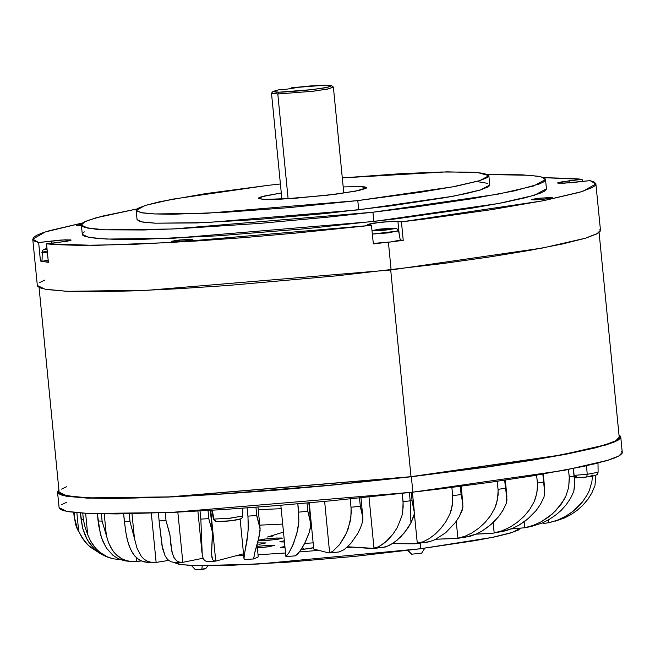 <?xml version="1.0" encoding="UTF-8"?>
<svg xmlns="http://www.w3.org/2000/svg" width="655" height="655" viewBox="0 0 655 655"><rect width="100%" height="100%" fill="white"/><g stroke="black" fill="none" stroke-linecap="round" stroke-linejoin="round"><path stroke-width="0.98" d="M595.002 485.33L595.927 475.374L595.002 485.33M573.764 491.438L574.812 484.274L574.001 476.013L569.26 477.036L568.728 487.312L565.953 495.974L561.491 503.818L552.419 513.913L541.341 521.675L533.211 525.375L524.745 527.725L511.252 528.937L524.745 527.725L533.211 525.375L541.341 521.675L548.915 516.77L555.718 510.777L563.898 500.019L565.953 495.974L568.728 487.312L569.342 478.207L568.491 469.504L569.26 477.036L574.001 476.013L573.272 468.562L574.779 482.489L573.764 491.438M621.693 451.442L622.086 453.342L619.761 455.503L614.742 457.902L607.095 460.514L584.194 466.278L532.662 475.849L488.786 482.481L439.218 489.023L412.896 492.183L411.381 476.75L487.279 467.048L531.148 460.416L567.648 453.94L595.362 447.881L613.236 442.469L618.246 440.07L620.572 437.908L620.187 436.009L618.991 435.166L620.735 437.065L617.239 440.651L606.202 444.892L562.932 454.848L411.381 476.75L412.896 492.183L564.446 470.282L607.717 460.326L618.754 456.085L622.25 452.499L620.735 437.082M402.227 493.411L403.038 501.673L410.226 500.846L409.416 492.585L410.226 500.846L403.038 501.673L403.193 507.068L401.908 515.87L397.217 527.562L392.959 534.095L385.803 541.849L378.541 546.859L371.991 548.587L347.625 546.802L374.021 548.44L378.541 546.859L383.347 543.846L388.235 539.556L392.959 534.095L397.217 527.562L401.908 515.87L402.776 511.555L403.095 502.491L402.211 493.411M373.293 548.562L385.803 546.9L393.139 543.232L400.762 536.838L407.893 528.077L410.939 522.903L410.226 500.846L410.939 522.903L414.263 514.036L413.935 508.665L412.052 500.633L410.226 500.846L412.052 500.633L411.242 492.372L412.142 501.525L414.304 512.243L413.927 515.804L410.939 522.903L404.438 532.752L396.955 540.35L389.406 545.427L382.856 547.531M412.896 492.183L330.775 500.846L276.066 505.668L223.838 509.508L176.097 512.218L116.852 513.954L87.819 513.487L68.497 511.735L62.724 510.401L59.638 508.771L59.081 507.691L66.802 511.432L88.679 513.528L169.735 512.505L412.896 492.183M61.57 504.71L66.589 502.311M456.232 521.339L457.894 538.304L435.87 539.196L456.584 538.508L464.935 536.314L457.894 538.304L456.232 521.339M462.373 537.55L464.092 537.444M148.308 562.448L143.723 561.785L139.007 559.689L135.028 556.275L131.753 551.6L129.15 545.762L127.103 538.729L125.539 530.575L123.656 513.888L124.401 521.552L130.018 521.527L137.01 548.079L141.316 556.382L144.215 559.304L147.629 561.319L151.6 562.399L156.119 562.432L168.605 560.41L156.119 562.432L151.297 513.225L156.119 562.432L151.6 562.399L147.629 561.319L144.215 559.304L141.316 556.382L137.01 548.079L130.018 521.527L124.401 521.552L126.259 534.767L128.061 542.405L130.37 548.816L133.309 554.097L136.92 558.134L141.284 560.917L148.251 562.448L153.647 562.547M283.23 532.179L282.632 532.368L283.23 532.179M253.534 557.176L253.69 558.936L258.275 556.955L257.096 544.968L258.275 556.955L253.69 558.936L253.526 557.225L253.608 558.952L254.607 553.287M244.119 556.062L244.773 552.255L243.979 558.502L244.454 559.509L253.6 558.952M543.192 523.509L548.456 522.772L543.192 523.509M548.194 520.054L548.456 522.772L557.151 520.283L548.456 522.772L548.194 520.054M414.361 543.797L392.55 543.617L416.121 543.707L423.228 541.742L414.361 543.797M452.687 495.639L452.793 501.141L451.254 509.975L449.78 514.167L445.809 521.798L440.84 528.454L435.215 534.071L429.262 538.541L423.228 541.742L429.262 538.541L435.215 534.071L440.84 528.454L445.809 521.798L449.78 514.167L452.269 505.635L452.752 496.564L451.86 487.435L452.687 495.639L461.079 494.533L452.687 495.639L452.752 496.564L451.86 487.435L452.687 495.639M416.334 543.683L429.885 541.62L435.149 539.548L445.703 532.654L455.315 522.592L459.286 516.517L462.831 507.74L462.733 502.622L461.169 495.532L460.277 486.346L462.929 506.192L462.389 509.77L459.286 516.517L455.315 522.592L445.703 532.654L435.149 539.548L429.885 541.62L425.463 542.569M309.25 502.835L313.778 549.013L309.25 502.835M328.63 552.877L313.778 549.013L328.63 552.877L332.601 551.469L328.63 552.877M329.277 552.926L338.946 552.018L344.219 549.643L350.851 543.388L357.54 533.858L360.447 528.004L362.747 521.421L362.87 517.344L361.527 510.663L360.324 506.299L351.031 507.24L351.236 512.513L350.294 521.274L346.569 532.834L339.593 544.542L332.601 551.469L339.593 544.542L344.948 536.158L348.026 529.256L350.957 516.983L351.08 507.936L350.204 498.954L351.031 507.24L360.324 506.299L359.513 498.013L360.406 507.085L362.919 517.859L362.747 521.421L360.447 528.004L357.54 533.858L350.851 543.388L344.219 549.643L338.93 552.026M295.323 555.874L297.959 553.811L302.168 547.875L305.746 541.243L309.086 532.883L310.92 524.63L307.875 511.309L298.655 512.12L298.811 521.707L296.83 533.874L292.327 546.401L288.97 552.771L285.891 556.586L288.97 552.771L293.522 543.675L297.706 530.059L298.811 521.707L297.837 503.842L298.705 512.668L298.655 512.12L307.875 511.309L307.064 503.032L307.94 511.973L310.052 519.235L310.806 526.399L309.086 532.883L304.55 543.658L299.924 551.297L295.315 555.874L285.891 556.586L280.864 505.275L285.891 556.586M297.845 503.842L298.655 512.12L297.845 503.842M255.139 551.543L257.743 542.569L260.109 530.542L259.822 526.972L256.719 515.485L247.934 516.124L248.335 525.531L247.86 533.833L244.773 552.255L246.894 541.087L248.188 529.78L247.967 516.5L247.123 507.895L247.934 516.124L256.719 515.485L255.909 507.248L256.768 516.001L260.092 528.773L259.052 536.936L254.148 554.818M243.979 557.446L243.987 558.543L244.864 559.517M243.513 553.77L215.741 561.098L213.923 560.876L212.654 559.607L211.893 557.38L211.549 552.37L212.441 531.925L208.822 518.654L200.815 519.096L202.231 554.654L200.815 519.096L208.822 518.654L208.028 510.499L208.863 518.997L212.531 532.523L211.573 554.245L212.654 559.607L213.923 560.876L215.741 561.098L210.763 510.335L215.741 561.098L243.513 553.77M202.411 555.686L203.156 558.314L204.704 560.639L207.479 561.499M200.012 510.974L200.815 519.096L200.012 510.974M173.133 555.882L174.77 558.895L176.899 560.999L179.56 562.162L182.794 562.277L177.873 512.136L182.794 562.277L203.124 558.232L182.794 562.277L179.56 562.162L176.899 560.999L173.894 557.495L171.954 552.042L169.801 533.948L166.034 520.692L159.099 520.93L162.546 548.415L165.166 556.029L167.664 559.558L170.849 561.753L174.746 562.498L170.849 561.753L167.664 559.558L165.166 556.029L161.916 545.312L159.099 520.93L166.034 520.692L165.248 512.701L166.034 520.692L170.087 535.544L170.718 543.797M172.494 554.064L170.742 544.068M158.322 512.98L159.705 527.095M130.018 521.527L129.264 513.807L130.018 521.527M127.332 561.204L118.285 558.707L112.955 555.366L106.413 548.03L103.048 541.693L100.42 534.112L97.358 513.807L98.053 520.938L102.098 521.134L108.411 542.307L110.859 547.58L113.831 552.067L117.327 555.735L121.396 558.584L125.973 560.541L131.106 561.564L136.748 561.564L136.363 557.642L136.748 561.564L141.374 560.958L131.524 561.597L125.973 560.541L121.396 558.584L115.509 553.999L112.283 549.93L108.411 542.307L102.098 521.134L98.053 520.938L98.627 525.515L101.64 538.05L106.413 548.03L112.955 555.366L118.285 558.707L124.368 560.745L131.499 561.597M102.098 521.134L101.394 513.888L102.098 521.134M107.51 557.094L99.814 553.344L94.123 548.8L87.279 539.785L82.645 528.094L80.467 513.062L81.056 519.104L83.373 519.521L85.093 527.275L87.696 534.644L90.382 540.686L93.681 545.902L97.603 550.347L102.098 553.958L107.191 556.766L112.775 558.69L120.987 559.812L112.775 558.69L107.191 556.766L99.773 552.255L95.573 548.227L90.382 540.686L87.696 534.644L85.093 527.275L83.373 519.521L81.056 519.104L82.645 528.094L85.461 536.167L89.326 543.085L94.123 548.8L99.814 553.344L106.306 556.652L112.283 558.559M83.373 519.521L82.759 513.217L83.373 519.521M77.388 529.387L75.849 525.114L73.712 512.447L74.072 516.132L77.306 528.323L82.088 537.935L86.132 543.118L90.873 547.531L97.988 552.083L88.425 545.435L82.088 537.935L77.306 528.323L74.072 516.132L75.849 525.114L77.372 529.346L84.847 541.644M74.572 516.746L74.154 512.497L74.572 516.746M550.609 522.297L564.438 517.974L571.152 514.47L577.391 510.13L582.966 505.095L587.838 499.347L591.817 493.018L594.773 486.075L591.817 493.018L587.838 499.347L582.966 505.095L577.391 510.13L571.152 514.47L564.438 517.974L555.391 521.118M592.488 476.218L591.891 481.81L589.312 490.489L587.371 494.55L582.459 501.984L576.31 508.558L571.078 512.808L565.355 516.459L557.151 520.283L565.355 516.459L572.871 511.457L582.459 501.984L587.371 494.55L589.312 490.489L591.891 481.81L592.488 476.218M524.745 527.725L524.164 521.781L524.729 527.725L531.033 526.514L542.234 523.009L548.98 519.603L555.358 515.338L561.147 510.368L566.28 504.677L570.538 498.373L573.755 491.455L570.538 498.373L566.28 504.677L561.147 510.368L555.358 515.338L548.98 519.603L542.234 523.009L530.91 526.538M489.711 533.489L475.939 534.177L493.141 533.137L502.074 530.787L494.165 532.965L489.711 533.489M493.379 533.105L505.742 530.812L512.48 528.429L518.997 525.13L528.2 518.621L536.183 510.474L540.539 504.227L543.863 497.358L544.682 493.272L543.634 481.99L537.428 483.079L537.485 488.761L535.716 497.653L534.054 501.902L529.559 509.696L523.812 516.566L517.131 522.453L509.803 527.234L502.074 530.787L509.803 527.234L517.131 522.453L523.812 516.566L529.559 509.696L534.054 501.902L536.871 493.281L537.501 484.176L536.617 475.194L537.501 484.176L537.428 483.079L543.634 481.99L542.864 474.146L544.6 487.934L544.633 493.788L543.863 497.358L540.539 504.227L536.183 510.474L531.008 516.091L525.253 520.979L518.997 525.13L512.48 528.429L500.723 531.917M536.65 475.194L537.428 483.079L536.65 475.194M456.846 538.475L470.2 536.249L476.324 534.005L482.35 530.853L491.029 524.524L498.717 516.525L502.975 510.36L506.266 503.539L506.904 496.384L505.504 488.237L498.062 489.359L498.136 494.959L496.433 503.826L494.828 508.043L490.497 515.763L485.019 522.534L478.74 528.298L471.96 532.933L464.935 536.314L471.96 532.933L478.74 528.298L485.019 522.534L490.497 515.763L494.828 508.043L497.554 499.462L498.136 490.382L497.243 481.278L498.136 490.382L498.062 489.359L505.504 488.237L504.718 480.18L506.937 499.97L506.266 503.539L502.975 510.36L498.717 516.525L493.714 522.043L488.229 526.825L482.35 530.853L476.324 534.005L465.214 537.305M497.268 481.269L498.062 489.359L497.268 481.269M411.381 476.75L168.229 497.071L87.164 498.087L65.287 495.999L57.566 492.282L58.917 490.079L57.738 491.438L58.123 493.338L61.21 494.967L66.982 496.302L86.304 498.054L115.337 498.52L174.582 496.785L222.323 494.075L274.551 490.235L329.26 485.412L411.381 476.75M423.417 542.692L424.767 542.643M493.15 522.592L494.165 532.965L493.15 522.592M568.515 469.504L569.342 478.207L568.491 469.504M78.78 531.917L76.905 512.767L78.78 531.917M87.696 534.644L85.617 513.381L87.696 534.644M106.429 536.224L104.243 513.921L106.429 536.224M174.746 562.498L181.631 562.367M134.25 536.592L132.015 513.749L134.25 536.592M209.043 561.245L206.923 561.507L204.704 560.639L203.156 558.314L202.231 554.654M247.131 507.895L247.967 516.5L247.123 507.895M208.822 518.654L208.028 510.499L208.822 518.654M256.719 515.485L255.909 507.248L256.719 515.485M350.22 498.946L351.08 507.936L350.204 498.954M324.602 501.427L329.637 552.853L324.602 501.427M307.875 511.309L307.064 503.032L307.875 511.309M368.978 497.03L374.021 548.44L368.978 497.03M338.193 551.977L338.66 552.042M360.324 506.299L359.513 498.013L360.324 506.299M414.312 512.767L417.325 543.527L414.312 512.767M381.48 547.564L382.414 547.572M539.106 198.187L539.245 199.603L539.106 198.187L531.852 199.366L531.631 199.816L534.848 199.873L544.501 199.087L531.279 199.669L539.106 198.187L552.321 197.605L544.501 199.087L550.904 198.121L551.968 197.458L539.106 198.187M179.576 239.967L179.716 241.392L179.576 239.967L172.322 241.155L172.101 241.605L175.319 241.654L184.972 240.876L171.749 241.449L179.576 239.967L192.791 239.386L184.972 240.876L191.375 239.902L192.439 239.239L179.576 239.967M81.408 225.631L76.348 225.5L81.482 224.354L76.365 225.541L81.408 225.631M326.411 195.354L279.644 199.259L264.063 199.456L258.365 198.342L264.35 195.992L281.273 192.971L261.279 196.803L258.848 197.761L258.471 198.547L263.891 199.447L294.987 198.342L336.351 194.126L359.349 190.376L366.186 188.304L366.563 187.518L364.86 186.945L361.142 186.609L343.154 186.904L360.348 186.577L366.669 187.723L355.55 191.145L326.411 195.354M32.75 239.165L45.31 231.96L82.98 222.847L49.182 230.765L41.642 233.221L36.377 235.505L33.421 237.585L32.807 239.452L34.543 241.089L38.604 242.473L40.422 260.993L41.961 260.813L40.422 260.993L41.961 261.337L40.422 260.993L38.604 242.473L65.017 239.836L71.092 240.098L59.589 242.285L46.546 243.799L95.303 245.355L172.953 242.456L371.5 225.353L373.309 243.873L381.668 242.923L373.309 243.873L371.5 225.353L367.52 224.55L380.932 222.16L397.945 221.292L399.239 234.482L397.945 221.292L401.409 221.873L425.455 218.893L491.307 209.674L543.953 200.602L579.487 192.341L592.292 187.6L595.248 185.521L595.862 183.654L594.126 182.016L590.065 180.633L563.652 183.269L557.577 182.999L569.08 180.821L569.285 182.909L569.08 180.821L582.123 179.306L573.068 178.496L543.478 177.693L582.123 179.306L561.441 181.902L557.708 182.835L558.093 183.22L570.988 182.761L590.065 180.633L595.919 183.94L582.59 191.399L542.725 200.839L401.409 221.873L393.221 221.218L373.596 223.085L367.651 224.387L371.5 225.353L294.783 233.196L244.094 237.569L195.747 241.073L131.082 244.454L80.082 245.388L55.601 244.61L46.546 243.799L67.228 241.204L70.961 240.27L70.576 239.877L60.628 240.098L38.604 242.473L32.75 239.173L37.294 285.465L45.007 289.183L66.892 291.27L147.948 290.255L391.101 269.934L388.39 242.26L391.101 269.934L542.651 248.032L585.93 238.076L596.959 233.835L600.455 230.249L595.919 183.957M403.218 240.393L395.039 241.368L403.218 240.393L400.254 239.902L403.218 240.393L401.409 221.873L403.218 240.393M582.123 179.306L582.344 181.533L582.123 179.306M545.5 179.535L541.529 177.03L530.304 175.327L487.746 174.517L521.822 174.779L537.739 176.22L542.496 177.325L545.042 178.668L545.361 180.231L543.445 182.016L539.319 183.989L514.134 190.9L471.666 198.784L415.573 206.972L372.957 212.245L373.858 221.505L498.766 203.459L534.431 195.247L546.409 188.796L545.5 179.552L533.522 185.987L497.857 194.199L372.957 212.245L328.049 217.141L260.182 223.363L177.792 228.759L143.658 229.979L105.029 229.799L96.023 229.209L84.356 227.26L81.809 225.918L81.49 224.346L83.406 222.569L87.533 220.588L102.262 216.125L137.034 208.904L95.442 217.968L84.757 221.816L81.351 225.05L82.26 234.31L88.621 237.372L106.65 239.091L173.46 238.256L373.858 221.505L372.957 212.245L172.552 228.996L105.742 229.831L87.713 228.112L81.351 225.05M136.142 210.329L145.246 205.424L172.347 199.185L267.281 185.463L205.482 193.626L159.984 201.691L145.631 205.302L137.706 208.437L136.248 209.797L136.486 210.992L142.037 212.842L154.138 213.939L172.331 214.234L223.961 212.392L289.076 207.602L357.761 200.594L205.457 213.325L154.678 213.964L140.972 212.654L136.142 210.329L137.051 219.589L141.881 221.914L155.587 223.224L206.358 222.585L358.67 209.854L357.761 200.594L419.552 192.439L455.643 186.307L479.403 180.764L487.336 177.62L488.794 176.269L488.548 175.073L482.997 173.215L470.896 172.126L441.544 171.995L401.073 173.673L342.278 177.914L446.964 171.888L477.872 172.584L488.892 175.736L479.796 180.641L452.687 186.88L357.761 200.594L358.67 209.854L453.596 196.14L480.704 189.901L489.801 184.997L488.9 175.753M267.281 185.463L280.389 183.981L267.281 185.463M137.051 219.572L139.335 221.267L142.946 222.102L155.047 223.199L196.811 222.97L256.326 219.589L324.536 213.579L391.06 205.85L445.752 197.573L465.967 193.634L480.311 190.024L488.245 186.88L489.694 185.529L489.457 184.333M487.517 183.318L478.649 181.836M84.315 231.829L82.399 233.614M82.26 234.285L82.718 235.178L85.265 236.52L96.932 238.469L116.958 239.386L144.567 239.239L218.041 235.784L306.18 228.644L395.563 218.901L472.574 208.044L502.655 202.706L525.498 197.712L540.228 193.25L544.354 191.276L546.27 189.492M48.355 262.319L45.834 261.992L48.355 262.319L46.546 243.799L48.355 262.319M44.794 280.062L39.783 282.452M37.286 285.441L37.843 286.522L40.938 288.151L46.701 289.485L66.024 291.238L95.065 291.696L132.703 290.869L177.489 288.765L227.719 285.474L336.613 275.87L442.813 263.531L489.76 256.907L530.141 250.325L562.399 244.028L585.3 238.264L597.966 233.254L600.291 231.092L599.906 229.185M51.655 240.958L51.876 243.177L51.655 240.958M272.947 91.438L271.555 93.116L277.826 93.96L278.907 92.232L272.947 91.43L278.948 89.719L283.009 89.694L295.315 87.835L291.254 87.86L310.052 85.944L325.666 85.166L331.627 85.707L330.095 86.656L324.323 87.917L304.116 90.578L282.829 92.142L276.328 92.199L272.889 91.561L278.948 89.719L283.009 89.694L295.315 87.835L291.254 87.86L290.91 88.499L291.254 87.86L325.666 85.166L331.602 85.682L327.115 87.377L312.754 89.604L278.907 92.232L277.826 93.96L288.11 198.809L277.826 93.96L271.498 93.272L281.879 199.161M343.769 193.094L333.379 87.205L327.672 89.039L312.435 91.323L277.826 93.96L313.45 91.201L328.573 88.851L333.289 87.066L331.602 85.682M39.038 287.365L59.114 492.11L59.662 493.182L62.741 494.803L76.823 497.153L100.985 498.258L134.3 498.078L175.483 496.613L222.962 493.911L329.318 485.298L410.98 476.684L390.716 269.975L410.98 476.684L561.703 454.906L604.737 444.999L615.708 440.782L619.188 437.212L599.112 232.451M66.581 486.755L61.595 489.138M59.114 492.126L66.794 495.827L88.548 497.906L169.162 496.899L410.98 476.684L486.46 467.031L549.258 457.182L593.954 447.979L611.729 442.592L616.715 440.209L619.024 438.056M304.632 543.494L313.172 542.823L304.632 543.494M310.388 514.388L309.954 514.429L310.388 514.388M309.733 507.772L309.299 507.805L309.733 507.772M304.092 549.316L303.208 548.874L302.495 547.334L303.584 549.242L304.297 549.103M269.663 536.339L283.492 532.097L269.663 536.339M258.217 509.672L281.191 508.681L258.217 509.672M259.732 525.105L282.706 524.115L259.732 525.105M313.647 547.686L301.063 549.627L312.075 548.129M275.174 539.654L258.193 540.801L268.059 540.416L279.063 539.073L281.928 538.001L274.109 538.148L264.645 539.106L264.8 540.67L264.645 539.106L276.508 538.001L282.289 538.164L275.174 539.654M258.332 540.203L264.645 539.106L258.332 540.203M258.864 544.42L265.971 542.897L258.864 544.42M267.346 546.917L257.382 547.908L269.426 546.622L274.445 545.394L267.346 546.917M285.015 547.645L280.692 547.416L284.884 546.344L280.708 547.449L285.015 547.645M284.466 542.045L279.767 541.824L284.335 540.702L279.783 541.857L284.466 542.045M420.69 548.767L492.159 537.419L512.505 532.392L520.25 528.323L518.359 530.034L510.016 533.162L495.409 536.74L475.104 540.637L420.69 548.767L420.142 543.224L420.69 548.767L355.059 556.308L288.2 562.121L230.298 565.322L190.171 565.412L178.807 564.266L173.984 562.481L181.41 564.675L198.686 565.699L258.135 564.053L420.69 548.767M235.792 555.825L243.685 555.489L235.792 555.825M258.054 554.752L285.539 552.992L258.054 554.752M299.45 551.952L318.919 550.347L299.45 551.952M346.52 547.809L352.832 547.179L346.52 547.809M257.595 550.053L257.972 550.225L257.595 550.053M265.979 542.929L257.652 542.929L265.979 542.938M274.461 545.427L268.869 545.255L257.227 546.319L268.468 545.271L274.461 545.435M272.644 535.43L273.651 535.634L272.93 536.044L267.371 537.051L273.667 535.675L272.644 535.43M47.103 249.49L47.004 248.515L44.704 249.285L47.103 249.49M41.895 252.404L47.406 252.617L41.871 252.347L47.25 251.029M41.969 261.648L48.323 261.91L41.969 261.648L42.321 250.693L43.754 249.383L47.004 248.499M42.796 261.214L48.052 260.191M394.818 228.21L386.597 230.011L372.065 230.691L378.524 229.283L391.281 228.161L394.818 228.21L394.58 228.71L384.354 230.257L372.433 230.814L380.653 229.021L394.818 228.21M398.076 230.683L388.767 232.828L372.351 234.097L398.51 230.994M379.163 230.347L379.098 229.635L390.83 228.923L381.546 229.217L376.445 230.085L378.369 230.396L390.83 228.923L379.098 229.635L379.163 230.347M373.268 243.406L390.413 242.023L400.279 240.033L391.616 241.867L373.268 243.406M584.457 477.258L586.757 477.02L587.207 474.335L574.14 475.407L587.207 474.335L586.561 465.754L587.207 474.335L598.113 472.271L598.015 463.028M576.441 476.603L574.296 476.971M574.517 477.913L582.189 477.479M590.753 476.48L595.198 475.505M595.28 475.342L594.126 475.145M592.931 475.129L590.884 475.186M593.07 464.256L597.99 463.036L593.07 464.256M598.089 472.214L587.207 474.335L586.692 477.02M217.943 521.593L216.289 521.486L213.89 519.047L212.269 510.245L213.89 519.047L229.962 518.236L242.727 515.968L242.645 508.223M242.727 515.968L241.973 518.056L239.787 519.333L228.382 521.036L216.33 521.495L214.545 520.741L213.399 518.842L215.97 521.413M219.138 521.609L226.802 521.175M229.07 520.954L233.434 520.447M235.366 520.176L239.82 519.202M239.894 519.038L231.313 520.717L217.149 521.519M215.814 510.024L226.311 509.344L215.814 510.024M242.653 516.083L229.217 518.31L213.89 519.047M424.784 548.227L421.664 553.156L411.643 554.187L407.95 550.38L411.643 554.187L421.64 553.172M205.539 568.777L195.403 569.76L201.789 569.441L202.248 565.748L201.789 569.441L205.555 568.761L207.963 565.764M196.991 569.301L195.419 569.67M205.572 568.704L205.064 568.614M204.532 568.606L203.91 568.622M215.266 561.147L207.381 561.499M57.566 492.282L59.081 507.715M461.136 486.239L462.807 503.294M505.316 480.09L506.839 495.622M543.241 474.081L544.6 487.934M574.631 480.442L573.469 468.522M197.916 511.088L202.002 552.763M240.131 519.227L243.987 558.543M210.361 510.36L212.556 532.728M257.964 507.093L260.092 528.773M308.816 502.876L310.855 523.64M360.962 497.857L362.895 517.54M412.396 492.241L414.197 510.679M400.279 240.033L398.559 230.887L396.742 228.562L387.351 228.374L371.999 230.454M598.113 472.271L597.352 474.359L595.166 475.636L586.749 477.02L574.386 477.937M211.794 510.27L213.399 518.842M411.504 554.155L407.738 550.413M195.403 569.76L191.358 565.47"/></g></svg>
